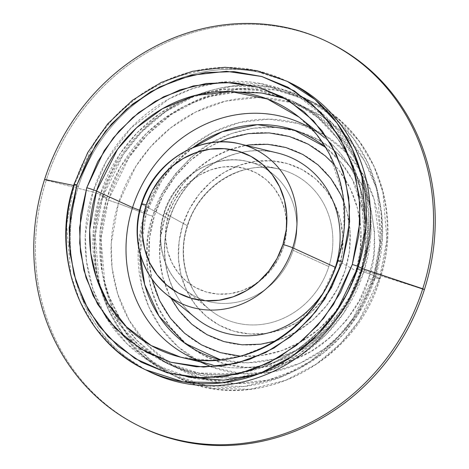 <?xml version="1.0" encoding="UTF-8"?>
<svg xmlns="http://www.w3.org/2000/svg" width="469" height="469" viewBox="0 0 469 469"><rect width="100%" height="100%" fill="white"/><g stroke="black" fill="none" stroke-linecap="round" stroke-linejoin="round"><path stroke-width="0.35" stroke-dasharray="2.35 1.76" d="M240.691 144.106A85.428 78.387 -63.8 0 0 141.744 204.156L169.198 219.234L141.744 204.156A85.428 78.387 -63.8 0 0 170.792 297.557M321.359 295.364A94.029 86.278 -63.8 0 0 335.37 267.289L335.37 267.289A94.029 86.278 -63.8 0 0 335.681 266.298M278.105 153.14A94.029 86.278 -63.8 0 0 169.198 219.234A94.029 86.278 -63.8 0 0 195.948 318.164C168.699 296.871 157.496 255.681 169.532 219.51C183.35 172.563 234.547 141.31 277.367 152.958A94.029 86.278 -63.8 0 0 169.198 219.234A94.029 86.278 -63.8 0 0 201.172 322.039M343.806 201.887L347.113 212.328L350.091 231.516L349.411 251.208L345.102 270.636A102.072 93.659 116.2 0 1 223.942 341.596A102.072 93.659 116.2 0 1 164.719 218.478L172.498 200.046L183.438 183.326L197.127 168.957L213.037 157.496L230.555 149.382L246.002 145.384M337.621 260.612A8.073 0.516 -162.3 0 0 337.95 260.899A136.62 125.364 116.2 0 0 299.087 117.15L316.346 134.327L329.32 153.75L343.021 194.195L344.17 230.906L337.95 260.899L361.153 273.638L360.157 274.652L345.987 305.02L318.123 336.384L297.997 349.645L274.072 359.037L247.579 362.824L220.53 359.823A120.984 111.012 -63.8 0 0 360.157 274.652L361.153 273.638A129.356 118.692 116.2 0 1 219.615 366.318A129.356 118.692 116.2 0 1 197.056 359.922A129.356 118.692 -63.8 0 0 212.346 364.818A129.356 118.692 -63.8 0 0 219.615 366.318A129.356 118.692 -63.8 0 0 361.153 273.638L337.95 260.899L321.998 295.112L290.663 330.469L268.022 345.442L241.113 356.088L211.285 360.45L180.788 357.202M140.243 254.345L146.346 212.82A120.984 111.012 -63.8 0 0 140.243 254.345M219.345 141.919L208.277 147.606L190.561 160.369L175.318 176.367L163.13 194.987L154.471 215.511A113.668 104.3 -63.8 0 0 220.424 352.624A113.668 104.3 -63.8 0 0 355.35 273.603A113.668 104.3 -63.8 0 0 289.402 136.491A113.668 104.3 -63.8 0 0 154.471 215.511L149.675 237.156L148.919 259.076L151.85 278.879M139.627 210.247L146.346 212.82L139.627 210.247M287.356 81.413L249.531 69.254L209.878 68.339L172.492 77.754L140.372 94.873L114.882 116.5L95.993 139.838L74.348 184.487A160.685 147.442 116.2 0 1 287.356 81.413M147.325 370.651A160.685 147.442 116.2 0 1 78.376 186.474L74.348 184.487L78.376 186.474A160.685 147.442 116.2 0 1 289.367 82.421A160.685 147.442 -63.8 0 0 78.376 186.474L73.627 185.478L78.376 186.474A160.685 147.442 -63.8 0 0 149.33 371.659M329.918 42.972A213.975 196.341 -63.8 0 0 46.261 180.231L44.596 179.41L46.261 180.231A213.975 196.341 -63.8 0 0 139.914 426.427M257.657 374.291L299.146 354.136L329.701 326.453L349.657 297.123L361.259 269.64L424.404 289.584L361.259 269.64A151.88 139.363 116.2 0 1 241.617 378.166A151.88 139.363 116.2 0 1 105.085 315.819A151.88 139.363 116.2 0 1 92.85 192.02L46.261 180.231L92.85 192.02L85.258 235.315L86.501 261.391L93.032 289.455L106.281 317.806L127.07 343.853L155.051 364.536L188.374 377.129M361.259 269.64A4.842 0.311 -162.3 0 0 357.654 268.626A4.842 0.311 17.7 0 1 361.259 269.64L366.905 246.043L368.933 218.273L365.222 186.938L353.427 153.914L331.776 122.655L300.254 97.781L261.45 83.634L220.166 82.327A151.88 139.363 116.2 0 1 361.259 269.64M280.861 96.092A145.343 133.36 116.2 0 1 292.92 101.257A145.343 133.36 116.2 0 1 357.097 268.76A4.842 0.311 17.7 0 1 356.768 268.52A4.842 0.311 -162.3 0 0 357.097 268.76L337.522 309.147L320.433 330.258L297.375 349.821L268.321 365.304L234.506 373.822L198.639 372.996L164.426 361.998L139.34 345.547L119.531 324.384L105.531 300.623L97.071 276.229L93.243 230.983L100.249 194.488A4.842 0.311 -162.3 0 0 92.85 192.02A4.842 0.311 17.7 0 1 100.249 194.488A145.343 133.36 116.2 0 1 280.855 96.092M285.603 98.695L314.353 113.146L337.774 133.858L354.752 158.393L365.316 184.288L370.299 209.573L370.915 232.976L363.756 272.043L357.097 268.76L363.756 272.043A145.343 133.36 -63.8 0 0 299.58 104.54A145.343 133.36 -63.8 0 0 285.603 98.695A145.343 133.36 -63.8 0 0 106.909 197.771L100.249 194.488L106.909 197.771L120.615 166.776L145.8 134.017L163.722 118.768L185.319 105.789L210.176 96.438L237.32 92.035M292.175 102.77A145.343 133.36 116.2 0 1 375.276 277.724A8.073 0.516 -162.3 0 0 380.083 278.762A8.073 0.516 -162.3 0 0 379.532 278.363L373.775 275.526A8.073 0.516 -162.3 0 0 363.756 272.043A8.073 0.516 17.7 0 1 373.775 275.526L381.162 237.009L377.129 189.247L368.194 163.499L353.421 138.419L332.503 116.078L306.028 98.713L269.915 87.105L232.055 86.232L196.359 95.219L165.692 111.569L141.351 132.217L123.318 154.494L102.652 197.127A8.073 0.516 17.7 0 1 102.095 196.728A8.073 0.516 17.7 0 1 106.909 197.771A8.073 0.516 -162.3 0 0 102.095 196.728A8.073 0.516 -162.3 0 0 102.652 197.127A153.416 140.77 116.2 0 1 306.028 98.713A153.416 140.77 116.2 0 1 373.775 275.526L379.532 278.363A153.416 140.77 -63.8 0 0 311.785 101.55A153.416 140.77 -63.8 0 0 108.409 199.964L102.652 197.127L108.409 199.964L129.075 157.332L147.108 135.054L171.449 114.407L202.121 98.062L237.812 89.069L275.672 89.942L311.785 101.55L338.266 118.915L359.178 141.257L373.951 166.337L382.886 192.085L386.925 239.847L379.532 278.363A8.073 0.516 17.7 0 1 380.083 278.762A8.073 0.516 17.7 0 1 375.276 277.724L382.487 237.549L381.614 213.418L376.05 187.389L364.519 160.896L346.198 136.139L321.206 115.802L290.95 102.406L257.979 97.517L225.325 101.187L195.632 112.062L170.569 127.967L150.737 146.65L135.91 166.243L118.423 203.446A8.073 0.516 17.7 0 1 108.409 199.964A8.073 0.516 -162.3 0 0 118.423 203.446A145.343 133.36 116.2 0 1 292.169 102.77M375.276 277.724L373.388 279.653A129.444 118.774 -63.8 0 0 325.621 135.688A129.444 118.774 -63.8 0 0 144.634 213.501L118.423 203.446L144.634 213.501L160.205 180.366L191.071 146.281L213.389 132.111L239.835 122.427L268.919 119.161L298.284 123.517L325.228 135.441L347.488 153.556L363.803 175.605L374.074 199.202L379.808 243.868L373.388 279.653A8.073 0.516 17.7 0 1 368.581 278.598C376.46 258.835 376.677 233.533 369.232 202.696C360.632 172.973 334.503 141.427 297.727 131.291C261.239 120.24 221.092 132.621 196.575 152.771C172.363 174.45 157.76 195.591 152.759 216.191A8.073 0.516 17.7 0 1 144.634 213.501A8.073 0.516 -162.3 0 0 152.759 216.191L162.063 194.137L175.154 174.134L191.534 156.945L210.569 143.233L231.528 133.524L253.606 128.189L275.96 127.433L297.727 131.291L318.064 139.61L336.203 152.073L351.433 168.195L363.176 187.366L370.985 208.84L374.549 231.792L373.74 255.347L368.581 278.598L359.283 300.652L346.186 320.655L329.813 337.844L310.777 351.557L289.813 361.271L267.735 366.6L245.381 367.356L223.619 363.498L203.276 355.18L185.144 342.716L169.913 326.594L158.164 307.43L150.361 285.955L146.797 262.998L147.606 239.442L152.759 216.191C144.88 235.954 144.663 261.256 152.108 292.093C160.715 321.816 186.838 353.368 223.619 363.498C260.102 374.549 300.254 362.168 324.771 342.018C348.977 320.339 363.581 299.199 368.581 278.598A8.073 0.516 -162.3 0 0 373.388 279.653L357.003 314.031L342.933 332.081L324.032 349.1L300.166 363.164L272.084 372.023L241.658 373.635L211.654 366.951A129.444 118.774 -63.8 0 0 373.388 279.653L375.276 277.724A145.343 133.36 116.2 0 1 165.17 360.479A145.343 133.36 116.2 0 1 118.423 203.446L111.212 243.622L112.085 267.752L117.649 293.782L129.18 320.268L147.506 345.026L172.498 365.369L202.755 378.759L235.725 383.648L268.379 379.978L298.073 369.109L323.135 353.198L342.968 334.514L357.794 314.928L375.276 277.724M328.822 266.568A80.099 73.498 -63.8 0 0 280.04 169.327A80.099 73.498 -63.8 0 0 187.266 225.63A80.099 73.498 -63.8 0 0 210.053 309.909A80.099 73.498 -63.8 0 0 328.822 266.568L293.172 250.294A72.912 66.903 116.2 0 1 185.062 289.748A72.912 66.903 116.2 0 1 164.32 213.032L187.266 225.63L164.32 213.032A72.912 66.903 -63.8 0 0 189.113 292.75A72.912 66.903 -63.8 0 0 293.172 250.294A72.912 66.903 -63.8 0 0 248.769 161.776A72.912 66.903 -63.8 0 0 164.32 213.032A72.912 66.903 116.2 0 1 248.195 161.635A72.912 66.903 116.2 0 1 293.172 250.294L328.822 266.568A80.099 73.498 -63.8 0 0 279.407 169.168A80.099 73.498 -63.8 0 0 187.266 225.63A80.099 73.498 -63.8 0 0 214.503 313.21A80.099 73.498 -63.8 0 0 328.822 266.568M182.787 224.874A88.143 80.879 116.2 0 1 287.415 163.599A88.143 80.879 116.2 0 1 338.559 269.915A88.143 80.879 116.2 0 1 233.925 331.196A88.143 80.879 116.2 0 1 182.787 224.874L179.064 241.652L178.478 258.654L181.052 275.227L186.685 290.721L195.163 304.557L206.161 316.194L219.246 325.187L233.925 331.196L249.637 333.975L265.771 333.436L281.705 329.584L296.836 322.572L310.572 312.676L322.396 300.271L331.841 285.832L338.559 269.915L342.276 253.137L342.862 236.136L340.289 219.568L334.655 204.068L326.178 190.232L315.186 178.595L302.095 169.602L287.415 163.599L271.703 160.814L255.576 161.354L239.636 165.205L224.51 172.217L210.769 182.113L198.95 194.518L189.499 208.957L182.787 224.874M283.44 246.94A64.869 59.522 116.2 0 1 206.436 292.04A64.869 59.522 116.2 0 1 168.799 213.794L173.741 202.08L180.694 191.452L189.394 182.324L199.507 175.037L210.64 169.884L222.365 167.046L234.242 166.647L245.803 168.699L256.607 173.114L266.24 179.733L274.33 188.298L280.568 198.481L284.712 209.889L286.606 222.083L286.178 234.594L283.44 246.94L278.498 258.654L271.545 269.282L262.845 278.41L252.732 285.697L241.599 290.856L229.869 293.688L217.997 294.086L206.436 292.04L195.632 287.62L186 281.001L177.909 272.436L171.672 262.253L167.527 250.851L165.633 238.657L166.061 226.14L168.799 213.794A64.869 59.522 116.2 0 1 245.803 168.699A64.869 59.522 116.2 0 1 283.44 246.94M200.21 361.886L178.308 347.048L161.072 328.189L148.937 307.136L141.632 285.598L138.419 245.703L144.634 213.501A129.444 118.774 -63.8 0 0 211.648 366.951M379.532 278.363L358.867 320.995L340.834 343.273L316.493 363.926L285.826 380.271L250.129 389.258L212.269 388.385L176.156 376.777L149.675 359.412L128.764 337.076L113.99 311.996L105.056 286.242L101.023 238.481L108.409 199.964A153.416 140.77 -63.8 0 0 176.156 376.777A153.416 140.77 -63.8 0 0 379.532 278.363M373.775 275.526A153.416 140.77 116.2 0 1 170.394 373.94A153.416 140.77 116.2 0 1 102.652 197.127L95.26 235.643L99.299 283.405L108.233 309.153L123.007 334.239L143.919 356.575L170.394 373.94L206.512 385.547L244.372 386.421L280.063 377.434L310.73 361.089L335.071 340.435L353.11 318.158L373.775 275.526M157.936 357.753L136.614 340.007L120.246 318.932L108.978 296.256L102.389 273.491L100.102 231.698L106.909 197.771A145.343 133.36 -63.8 0 0 157.936 357.753A145.343 133.36 -63.8 0 0 171.085 365.281A145.343 133.36 -63.8 0 0 363.756 272.043L343.806 312.981L326.313 334.344L302.669 354.031L272.911 369.384L238.399 377.398L202.063 375.692L167.773 363.586M152.982 355.572A145.343 133.36 116.2 0 1 100.249 194.488L119.824 154.102L136.913 132.997L159.97 113.434L189.025 97.945L222.839 89.432L258.706 90.259L292.92 101.257L318.005 117.707L337.815 138.871L351.814 162.632L360.28 187.025L364.102 232.272L357.097 268.76A145.343 133.36 116.2 0 1 164.426 361.998A145.343 133.36 116.2 0 1 152.994 355.578M220.149 82.327L193.416 88.324L169.203 98.771L130.933 127.996L106.416 160.949L92.85 192.02A151.88 139.363 116.2 0 1 220.149 82.327M329.086 42.568A213.975 196.341 -63.8 0 0 46.261 180.231A213.975 196.341 -63.8 0 0 140.747 426.843M74.014 184.247A4.842 0.311 -162.3 0 0 74.348 184.487L66.604 224.827L70.831 274.852L80.193 301.819L95.664 328.089L117.567 351.486L145.302 369.672M361.153 273.638A129.356 118.692 -63.8 0 0 329.971 142.394A129.356 118.692 -63.8 0 0 324.355 137.54A129.356 118.692 -63.8 0 0 311.152 128.4A129.356 118.692 116.2 0 1 329.971 142.388A129.356 118.692 116.2 0 1 361.153 273.638M325.521 147.184L340.875 162.385L352.418 179.604L364.624 215.476L365.668 248.048L360.157 274.652A120.984 111.012 -63.8 0 0 325.375 147.067M192.818 147.659A120.984 111.012 -63.8 0 0 146.346 212.82L161.752 180.542L175.001 163.605L192.818 147.659M240.269 356.182L261.485 355.508L282.039 350.542L301.549 341.508L319.266 328.746L334.508 312.747L346.697 294.127L355.35 273.603L360.151 251.959L360.907 230.039L357.583 208.67L350.32 188.679L339.392 170.839L334.508 164.941M170.839 297.903L169.239 294.731L162.714 276.78L159.736 257.598L160.41 237.906L164.719 218.478A102.072 93.659 116.2 0 1 285.879 147.518A102.072 93.659 116.2 0 1 345.102 270.636L337.328 289.068L326.389 305.788L312.7 320.157L296.789 331.618L279.272 339.732L275.227 341.045M299.58 104.54L292.92 101.257C350.15 127.902 378.981 203.03 356.762 268.526C332.978 351.521 233.955 399.441 164.426 361.998L171.085 365.281M306.028 98.713C231.557 58.824 127.035 109.547 102.095 196.734C78.692 265.565 109.13 345.342 170.394 373.94L176.156 376.777C250.639 416.665 355.15 365.937 380.089 278.756C403.498 209.924 373.048 130.148 311.785 101.55L306.028 98.713M279.407 169.168C243.03 159.249 199.366 185.888 187.6 225.906C177.341 256.736 186.891 291.818 210.053 309.909L185.062 289.748C163.335 272.706 154.729 240.521 163.986 212.756C174.544 176.825 214.016 152.484 248.195 161.635L279.407 169.168"/><path stroke-width="0.7" d="M141.744 204.156A85.428 78.387 116.2 0 1 240.017 143.942A85.428 78.387 116.2 0 1 292.715 247.814A85.428 78.387 116.2 0 1 166.049 294.04A85.428 78.387 116.2 0 1 141.744 204.156A8.073 0.516 17.7 0 1 141.415 203.874A8.073 0.516 17.7 0 1 146.222 204.918A77.385 71.007 116.2 0 1 238.082 151.124A77.385 71.007 116.2 0 1 282.977 244.466A8.073 0.516 17.7 0 1 292.715 247.814A85.428 78.387 -63.8 0 0 240.691 144.106M278.105 153.14A94.029 86.278 -63.8 0 1 335.681 266.298A94.029 86.278 -63.8 0 0 277.367 152.958L240.017 143.942C200.058 133.237 153.809 161.723 141.409 203.88C130.558 236.452 140.647 274.125 166.049 294.04L195.948 318.164A94.029 86.278 -63.8 0 0 321.359 295.364M170.792 297.557A85.428 78.387 -63.8 0 0 292.715 247.814L335.323 267.266L292.715 247.814A8.073 0.516 -162.3 0 0 282.977 244.466A77.385 71.007 116.2 0 1 191.123 298.261A77.385 71.007 116.2 0 1 146.222 204.918A8.073 0.516 -162.3 0 0 141.415 203.874M201.172 322.039A94.029 86.278 -63.8 0 0 310.906 307.834M220.53 359.823L184.903 343.285L159.003 316.106L144.698 284.66L140.243 254.345A120.984 111.012 -63.8 0 0 220.53 359.823M132.551 207.533L139.627 210.247L132.551 207.533A129.356 118.692 -63.8 0 0 197.056 359.922A129.356 118.692 116.2 0 1 132.551 207.533L96.508 191.076L132.551 207.533A129.356 118.692 116.2 0 1 311.152 128.4A129.356 118.692 -63.8 0 0 132.551 207.533M337.621 260.612A8.073 0.516 17.7 0 0 337.95 260.899A136.62 125.364 116.2 0 1 180.788 357.202A136.62 125.364 116.2 0 1 96.508 191.076L117.578 149.289L136.608 127.75L162.479 108.708L194.746 95.518L231.094 91.602L267.418 99.006L299.087 117.15C338.823 148.227 355.092 208.101 337.616 260.623A8.073 0.516 17.7 0 1 342.429 261.655L349.61 221.667L348.737 197.648L343.202 171.742L331.724 145.378L313.485 120.732L288.611 100.489L258.495 87.158L225.677 82.292L193.175 85.944L163.617 96.766L138.672 112.601L118.933 131.197L104.177 150.696L86.771 187.729A8.073 0.516 17.7 0 1 96.508 191.076A8.073 0.516 -162.3 0 0 86.771 187.729L97.792 161.606L113.299 137.909L132.704 117.549L155.251 101.304L180.078 89.802L206.237 83.482L232.712 82.591L258.495 87.158L282.59 97.013L304.07 111.774L322.115 130.874L336.027 153.58L345.272 179.017L349.499 206.213L348.537 234.113L342.429 261.655L331.413 287.778L315.901 311.475L296.502 331.835L273.955 348.08L249.127 359.582L222.968 365.902L196.493 366.793L170.71 362.226L146.615 352.371L125.129 337.61L107.09 318.51L93.179 295.804L83.928 270.367L79.707 243.171L80.668 215.271L86.771 187.729L79.595 227.717L80.463 251.73L86.003 277.642L97.482 304.006L115.72 328.652L140.594 348.895L170.71 362.226L203.523 367.092L236.03 363.44L265.583 352.618L290.528 336.783L310.273 318.187L325.029 298.689L342.429 261.655A8.073 0.516 -162.3 0 0 337.621 260.612C317.56 328.734 243.294 374.139 180.788 357.202L151.182 345.553L126.425 326.805L108.093 303.408L96.45 278.053L90.734 252.996L89.696 229.734L96.508 191.076A136.62 125.364 116.2 0 1 299.087 117.15L324.355 137.54M139.914 426.427A213.975 196.341 -63.8 0 0 424.404 289.584L362.344 268.585L358.31 266.603A160.685 147.442 116.2 0 1 145.302 369.672A160.685 147.442 116.2 0 1 74.348 184.487A4.842 0.311 17.7 0 1 74.014 184.247A4.842 0.311 17.7 0 1 76.898 184.874L95.647 144.98L111.546 123.974L132.809 103.942L159.683 86.882L191.522 75.228L226.533 71.294L261.884 76.535L294.327 90.898L321.124 112.707L340.77 139.252L353.134 167.656L359.096 195.561L360.034 221.432L352.301 264.51A4.842 0.311 17.7 0 1 358.31 266.603L366.055 226.257L361.828 176.233L352.465 149.265L336.994 122.995L315.092 99.598L287.356 81.413A160.685 147.442 116.2 0 1 358.31 266.603L362.344 268.585A160.685 147.442 -63.8 0 0 291.39 83.4A160.685 147.442 -63.8 0 0 289.367 82.421A160.685 147.442 116.2 0 1 362.344 268.585L422.739 288.763A213.975 196.341 -63.8 0 0 298.589 30.661A213.975 196.341 -63.8 0 0 44.596 179.41L73.627 185.478L44.596 179.41A213.975 196.341 116.2 0 1 328.253 42.151A213.975 196.341 116.2 0 1 422.739 288.763L424.404 289.584A213.975 196.341 -63.8 0 0 329.918 42.972L328.253 42.151M357.654 268.626A4.842 0.311 -162.3 0 0 356.768 268.52A4.842 0.311 17.7 0 1 357.654 268.626M188.374 377.129L223.555 380.207L257.657 374.291M285.603 98.695A145.343 133.36 -63.8 0 0 285.598 98.695L261.749 92.991L237.32 92.035M211.648 366.951A129.444 118.774 -63.8 0 0 211.654 366.951L200.21 361.886M167.773 363.586L157.936 357.753A145.343 133.36 -63.8 0 0 157.942 357.759M139.082 426.022A213.975 196.341 116.2 0 1 44.596 179.41A213.975 196.341 -63.8 0 0 168.746 437.513A213.975 196.341 -63.8 0 0 422.739 288.763A213.975 196.341 116.2 0 1 139.082 426.022L140.747 426.843A213.975 196.341 -63.8 0 0 424.404 289.584A213.975 196.341 -63.8 0 0 329.086 42.568M145.302 369.672L183.127 381.83L222.781 382.751L260.166 373.33L292.287 356.211L317.777 334.585L336.666 311.252L358.31 266.603A4.842 0.311 -162.3 0 0 352.301 264.51L333.559 304.404L317.66 325.404L296.396 345.442L269.523 362.496L237.683 374.156L202.672 378.09L167.322 372.849L134.879 358.486L108.081 336.678L88.436 310.132L76.072 281.728L70.104 253.823L69.172 227.946L76.898 184.874A4.842 0.311 -162.3 0 0 74.014 184.247C49.491 256.42 81.36 339.843 145.302 369.672L149.33 371.659A160.685 147.442 -63.8 0 0 362.344 268.585A160.685 147.442 116.2 0 1 147.325 370.651M352.301 264.51L358.879 234.84L359.916 204.783L355.367 175.488L345.407 148.087L330.416 123.628L310.982 103.051L287.837 87.152L261.884 76.535L234.113 71.616L205.586 72.578L177.411 79.384L150.666 91.772L126.378 109.271L105.478 131.209L88.77 156.734L76.898 184.874L70.321 214.538L69.289 244.601L73.838 273.896L83.799 301.297L98.783 325.756L118.223 346.333L141.362 362.232L167.322 372.849L195.092 377.768L223.613 376.806L251.789 370L278.539 357.613L302.827 340.113L323.727 318.175L340.435 292.65L352.301 264.51M325.375 147.067A120.984 111.012 -63.8 0 0 192.818 147.659L222.253 131.695L257.375 124.695L293.711 129.878L325.521 147.184M334.508 164.941L325.21 155.831L308.332 144.235L289.402 136.491L269.142 132.903L248.341 133.606L227.787 138.566L219.345 141.919M151.85 278.879L159.507 300.43L170.435 318.275L184.616 333.283L201.494 344.879L220.424 352.624L240.685 356.211M246.002 145.384L249.01 144.921L267.693 144.294L285.879 147.518L302.88 154.471L318.041 164.883L330.768 178.361L340.588 194.383L343.806 201.887M275.227 341.045L260.817 344.187L242.133 344.821L223.942 341.596L206.94 334.643L191.786 324.226L179.052 310.754L170.839 297.903M282.977 244.466L286.248 229.734L286.758 214.808L284.501 200.257L279.553 186.65L272.114 174.509L262.458 164.291L250.968 156.394L238.082 151.124L224.288 148.679L210.124 149.154L196.136 152.536L182.851 158.692L170.792 167.38L160.416 178.273L152.12 190.947L146.222 204.918L142.957 219.65L142.447 234.576L144.704 249.121L149.652 262.728L157.092 274.875L166.741 285.093L178.232 292.99L191.123 298.261L204.912 300.705L219.076 300.224L233.07 296.848L246.348 290.692L258.413 282.004L268.79 271.111L277.085 258.437L282.977 244.466M212.346 364.818L180.788 357.202M291.39 83.4L287.356 81.413L257.159 70.725L225.05 67.29L192.554 71.265L161.189 82.444L132.41 100.307L107.559 124.009L87.791 152.431L74.014 184.253"/></g></svg>

